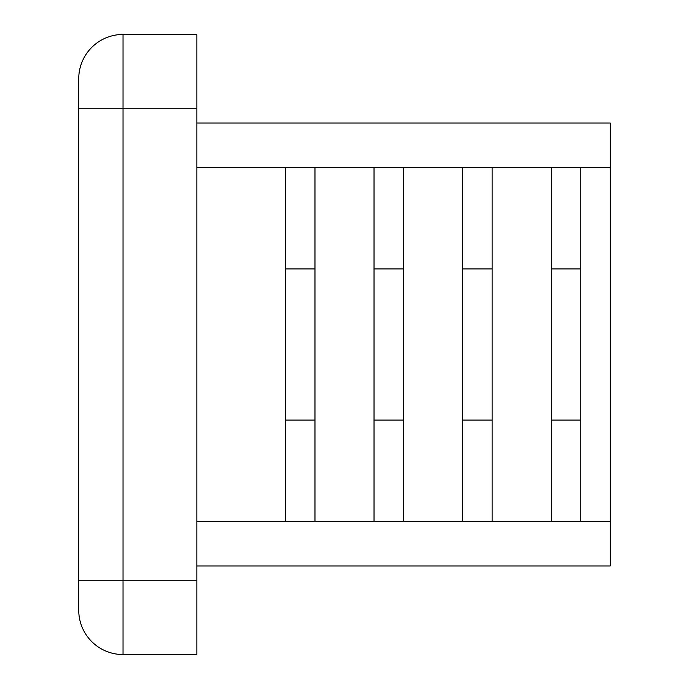 <?xml version="1.0" encoding="UTF-8"?>
<svg xmlns="http://www.w3.org/2000/svg" width="689" height="689" viewBox="0 0 689 689"><rect width="100%" height="100%" fill="white"/><g stroke="black" fill="none" stroke-linecap="round" stroke-linejoin="round"><path stroke-width="1.03" d="M78.744 78.744A44.294 44.294 0 0 1 123.038 34.45L196.856 34.45L196.856 654.55L123.038 654.55A44.294 44.294 0 0 1 78.744 610.256L78.744 78.744A44.294 44.294 0 0 1 123.038 34.45L123.038 654.55A44.294 44.294 0 0 1 78.744 610.256M196.856 123.038L610.256 123.038L610.256 565.962L196.856 565.962M551.2 521.668L580.732 521.668L580.732 420.092L551.2 420.092L551.2 521.668L492.144 521.668L492.144 420.092L462.612 420.092L462.612 521.668L492.144 521.668M374.032 521.668L403.556 521.668L403.556 420.092L374.032 420.092L374.032 521.668L314.968 521.668L314.968 420.092L285.444 420.092L285.444 521.668L314.968 521.668M314.968 268.908L285.444 268.908L285.444 167.332L314.968 167.332L314.968 420.092M403.556 268.908L374.032 268.908L374.032 167.332L403.556 167.332L403.556 420.092M492.144 268.908L462.612 268.908L462.612 167.332L492.144 167.332L492.144 420.092M580.732 268.908L551.2 268.908L551.2 167.332L580.732 167.332L580.732 420.092M551.2 268.908L551.2 420.092M462.612 268.908L462.612 420.092M374.032 268.908L374.032 420.092M285.444 268.908L285.444 420.092M285.444 167.332L196.856 167.332M285.444 521.668L196.856 521.668M374.032 167.332L314.968 167.332M462.612 167.332L403.556 167.332M462.612 521.668L403.556 521.668M551.2 167.332L492.144 167.332M196.856 580.732L78.744 580.732M196.856 108.268L78.744 108.268M610.256 521.668L580.732 521.668M610.256 167.332L580.732 167.332"/></g></svg>
